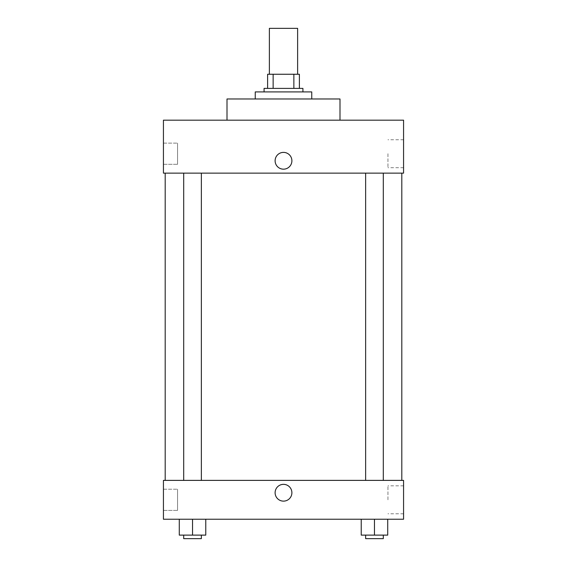 <?xml version="1.0" encoding="UTF-8"?>
<svg xmlns="http://www.w3.org/2000/svg" width="567" height="567" viewBox="0 0 567 567"><rect width="100%" height="100%" fill="white"/><g stroke="black" fill="none" stroke-linecap="round" stroke-linejoin="round"><path stroke-width="0.43" stroke-dasharray="2.83 2.13" d="M269.375 28.35L297.625 28.35M283.5 74.263L269.375 74.263L283.5 74.263M293.862 88.388L293.862 74.263L299.39 74.263L299.39 88.388L273.138 88.388L299.39 88.388M293.862 74.263L267.61 74.263M273.138 88.388L267.61 88.388L273.138 88.388L273.138 74.263M302.92 88.388L264.08 88.388M264.08 91.918L302.92 91.918L264.08 91.918M255.249 91.918L311.751 91.918M283.5 98.977L255.249 98.977L283.5 98.977M226.998 120.169L226.998 98.977L340.002 98.977L340.002 120.169L226.998 120.169L340.002 120.169M163.431 120.169L403.569 120.169L163.431 120.169L163.431 173.141L403.569 173.141L403.569 120.169M365.644 173.141L383.299 173.141L365.644 173.141L383.299 173.141L365.644 173.141L365.644 480.384L383.299 480.384L365.644 480.384M183.701 173.141L201.356 173.141L183.701 173.141L201.356 173.141L183.701 173.141L183.701 480.384L201.356 480.384L183.701 480.384M283.5 173.141L165.195 173.141L283.5 173.141M163.431 153.721L163.431 143.125L163.431 153.721M163.431 164.31L177.556 164.31L177.556 143.125L177.556 164.31L177.556 143.125L177.556 164.31L163.431 164.31M403.569 153.721L403.569 167.69L403.569 153.721M291.885 160.78A8.385 8.385 0 0 0 279.304 153.515A8.385 8.385 0 0 0 279.304 168.045A8.385 8.385 0 0 0 291.885 160.78A8.385 8.385 0 0 1 279.304 168.045A8.385 8.385 0 0 1 279.304 153.515A8.385 8.385 0 0 1 291.885 160.78M387.948 153.721L387.948 167.69L387.948 153.721M275.115 160.78A8.385 8.385 0 0 0 287.696 168.045A8.385 8.385 0 0 0 287.696 153.515A8.385 8.385 0 0 0 275.115 160.78M283.5 480.384L165.195 480.384L283.5 480.384M403.569 480.384L163.431 480.384L163.431 519.23L403.569 519.23L403.569 480.384M163.431 499.803L163.431 489.208L163.431 499.803M387.715 535.12L387.715 519.23L387.715 535.12L374.468 535.12L387.715 535.12L374.468 535.12L374.468 519.23L387.715 519.23L361.229 519.23L387.715 519.23L361.229 519.23L387.715 519.23L361.229 519.23L387.715 519.23L374.468 519.23L374.468 535.12L361.229 535.12L361.229 519.23L361.229 535.12L383.299 535.12L361.229 535.12L361.229 519.23M205.771 535.12L205.771 519.23L205.771 535.12L192.532 535.12L205.771 535.12L192.532 535.12L192.532 519.23L205.771 519.23L179.285 519.23L205.771 519.23L179.285 519.23L205.771 519.23L179.285 519.23L205.771 519.23L192.532 519.23L192.532 535.12L179.285 535.12L179.285 519.23L179.285 535.12L201.356 535.12L179.285 535.12L179.285 519.23M163.431 510.399L177.556 510.399L177.556 489.208L177.556 510.399L177.556 489.208L177.556 510.399L163.431 510.399M403.569 499.803L403.569 485.834L403.569 499.803M283.5 484.353A8.385 8.385 0 0 0 276.235 496.933A8.385 8.385 0 0 0 290.765 496.933A8.385 8.385 0 0 0 283.5 484.353A8.385 8.385 0 0 1 290.765 496.933A8.385 8.385 0 0 1 276.235 496.933A8.385 8.385 0 0 1 283.5 484.353M387.948 499.803L387.948 485.834L387.948 499.803M283.5 501.129A8.385 8.385 0 0 0 290.765 488.548A8.385 8.385 0 0 0 276.235 488.548A8.385 8.385 0 0 0 283.5 501.129M365.644 535.12L365.644 538.65L383.299 538.65L365.644 538.65L383.299 538.65L383.299 535.12L365.644 535.12L383.299 535.12M374.468 535.12L374.468 519.23M183.701 535.12L183.701 538.65L201.356 538.65L183.701 538.65L201.356 538.65L201.356 535.12L183.701 535.12L201.356 535.12M192.532 535.12L192.532 519.23M163.431 143.125L177.556 143.125L163.431 143.125M403.569 139.751L387.948 139.751M403.569 167.69L387.948 167.69M201.356 480.384L201.356 173.141M383.299 480.384L383.299 173.141M163.431 489.208L177.556 489.208L163.431 489.208M403.569 485.834L387.948 485.834M403.569 513.773L387.948 513.773"/><path stroke-width="0.85" d="M297.625 74.263L297.625 28.35L269.375 28.35L269.375 74.263M273.138 88.388L273.138 74.263L267.61 74.263L267.61 88.388L267.61 74.263M273.138 74.263L299.39 74.263L299.39 88.388M293.862 88.388L293.862 74.263M264.08 91.918L264.08 88.388L302.92 88.388L302.92 91.918M311.751 98.977L311.751 91.918L255.249 91.918L255.249 98.977M340.002 120.169L340.002 98.977L226.998 98.977L226.998 120.169M403.569 120.169L163.431 120.169L403.569 120.169L403.569 173.141L163.431 173.141L163.431 120.169M275.115 160.78A8.385 8.385 0 0 1 287.696 153.515A8.385 8.385 0 0 1 287.696 168.045A8.385 8.385 0 0 1 275.115 160.78M365.644 173.141L365.644 480.384M183.701 480.384L183.701 173.141M163.431 480.384L403.569 480.384L403.569 519.23L163.431 519.23L163.431 480.384M283.5 501.129A8.385 8.385 0 0 1 276.235 488.548A8.385 8.385 0 0 1 290.765 488.548A8.385 8.385 0 0 1 283.5 501.129M361.229 519.23L361.229 535.12L387.715 535.12L387.715 519.23L387.715 535.12M374.468 535.12L374.468 519.23M383.299 535.12L383.299 538.65L365.644 538.65L365.644 535.12M179.285 519.23L179.285 535.12L205.771 535.12L205.771 519.23L205.771 535.12M192.532 535.12L192.532 519.23M201.356 535.12L201.356 538.65L183.701 538.65L183.701 535.12M401.805 480.384L401.805 173.141M165.195 480.384L165.195 173.141M383.299 173.141L383.299 480.384M201.356 480.384L201.356 173.141"/></g></svg>
